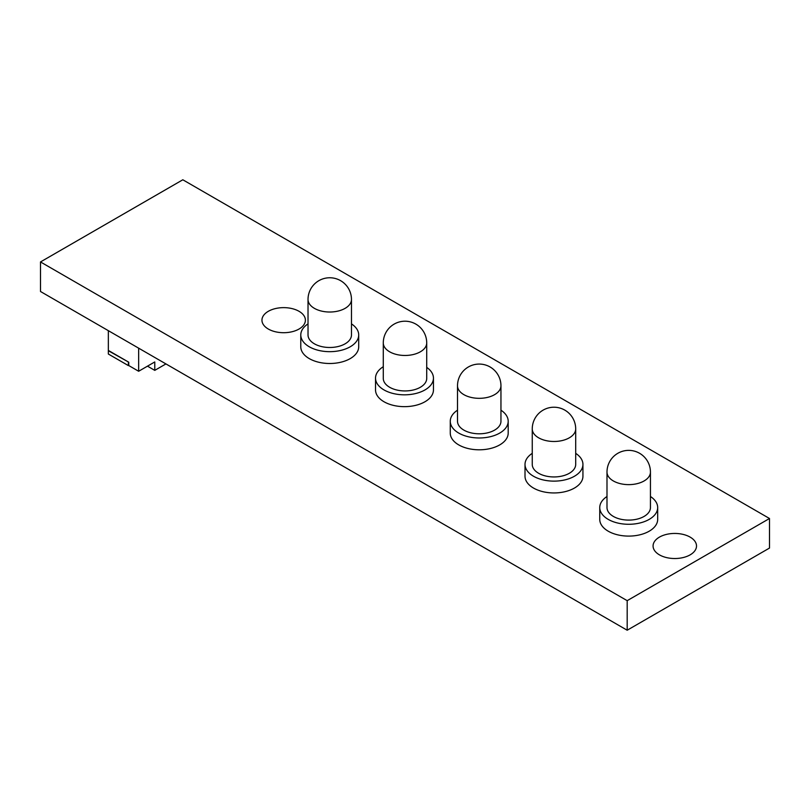 <?xml version="1.0" encoding="UTF-8"?>
<svg xmlns="http://www.w3.org/2000/svg" width="810" height="810" viewBox="0 0 810 810"><rect width="100%" height="100%" fill="white"/><g stroke="black" fill="none" stroke-linecap="round" stroke-linejoin="round"><path stroke-width="1.21" d="M128.375 362.283L128.375 365.593L108.348 354.031L108.348 350.73L128.638 362.141M147.491 366.16L154.771 370.362L154.771 361.949L138.652 371.263L138.652 348.168M165.928 363.923L154.771 370.362M108.348 330.672L108.348 350.426L128.77 362.212L128.77 365.553L138.652 371.263M769.5 518.501L769.5 548.056L627.183 630.221L40.5 291.499L40.5 261.944L182.817 179.779L769.5 518.501L627.183 600.666L40.5 261.944M690.15 537.121A21.718 12.535 180 0 1 696.509 545.981A21.718 12.535 180 0 1 674.791 558.525A21.718 12.535 180 0 1 653.073 545.981A21.718 12.535 180 0 1 666.478 534.397A21.718 12.535 180 0 1 690.15 537.121M299.032 311.303A21.718 12.535 180 0 1 305.39 320.173A21.718 12.535 180 0 1 283.672 332.707A21.718 12.535 180 0 1 261.954 320.173A21.718 12.535 180 0 1 275.359 308.59A21.718 12.535 180 0 1 299.032 311.303M657.679 507.556L657.679 519.382A28.957 16.716 180 0 1 628.722 536.098A28.957 16.716 180 0 1 599.754 519.382L599.754 507.556A28.957 16.716 0 0 0 628.722 524.283A28.957 16.716 0 0 0 657.679 507.556A28.957 16.716 0 0 0 650.44 496.5M358.708 334.955L358.708 346.771A28.957 16.716 180 0 1 329.741 363.498A28.957 16.716 180 0 1 300.783 346.771L300.783 334.955A28.957 16.716 0 0 0 329.741 351.672A28.957 16.716 0 0 0 358.708 334.955A28.957 16.716 0 0 0 351.469 323.889M582.937 464.403L582.937 476.229A28.957 16.716 180 0 1 553.969 492.946A28.957 16.716 180 0 1 525.012 476.229L525.012 464.403A28.957 16.716 0 0 0 553.969 481.13A28.957 16.716 0 0 0 582.937 464.403A28.957 16.716 0 0 0 575.697 453.347M433.451 378.108L433.451 389.924A28.957 16.716 180 0 1 404.484 406.65A28.957 16.716 180 0 1 375.526 389.924L375.526 378.108A28.957 16.716 0 0 0 404.484 394.824A28.957 16.716 0 0 0 433.451 378.108A28.957 16.716 0 0 0 426.718 367.386M508.194 421.251L508.194 433.077A28.957 16.716 180 0 1 479.226 449.803A28.957 16.716 180 0 1 450.269 433.077L450.269 421.251A28.957 16.716 0 0 0 479.226 437.977A28.957 16.716 0 0 0 508.194 421.251A28.957 16.716 0 0 0 500.955 410.194M627.183 600.666L627.183 630.221M457.508 410.194A28.957 16.716 0 0 0 450.269 421.251M383.282 366.717A28.957 16.716 0 0 0 375.526 378.108M532.251 453.347A28.957 16.716 0 0 0 525.012 464.403M308.023 323.889A28.957 16.716 0 0 0 300.783 334.955M606.994 496.5A28.957 16.716 0 0 0 599.754 507.556M575.697 428.935L575.697 464.403A21.718 12.535 180 0 1 562.282 475.996A21.718 12.535 180 0 1 538.62 473.273A21.718 12.535 180 0 1 532.251 464.403L532.251 428.935A21.718 12.535 0 0 0 538.62 437.805A21.718 12.535 0 0 0 562.282 440.529A21.718 12.535 0 0 0 575.697 428.935A21.718 21.718 0 0 0 564.833 410.133A21.718 21.718 0 0 0 532.251 428.935M426.718 342.934L426.718 378.402A21.718 12.535 180 0 1 413.313 389.985A21.718 12.535 180 0 1 389.64 387.261A21.718 12.535 180 0 1 383.282 378.402L383.282 342.934A21.718 12.535 0 0 0 389.64 351.793A21.718 12.535 0 0 0 413.313 354.517A21.718 12.535 0 0 0 426.718 342.934A21.718 21.718 0 0 0 415.864 324.121A21.718 21.718 0 0 0 383.282 342.934M351.469 299.487L351.469 334.955A21.718 12.535 180 0 1 338.053 346.538A21.718 12.535 180 0 1 314.391 343.815A21.718 12.535 180 0 1 308.023 334.955L308.023 299.487A21.718 12.535 0 0 0 314.391 308.347A21.718 12.535 0 0 0 338.053 311.07A21.718 12.535 0 0 0 351.469 299.487A21.718 21.718 0 0 0 340.605 280.675A21.718 21.718 0 0 0 308.023 299.487M500.955 385.783L500.955 421.251A21.718 12.535 180 0 1 487.539 432.844A21.718 12.535 180 0 1 463.877 430.12A21.718 12.535 180 0 1 457.508 421.251L457.508 385.783A21.718 12.535 0 0 0 463.877 394.652A21.718 12.535 0 0 0 487.539 397.376A21.718 12.535 0 0 0 500.955 385.783A21.718 21.718 0 0 0 490.091 366.981A21.718 21.718 0 0 0 457.508 385.783M650.44 472.088L650.44 507.556A21.718 12.535 180 0 1 637.024 519.149A21.718 12.535 180 0 1 613.362 516.426A21.718 12.535 180 0 1 606.994 507.556L606.994 472.088A21.718 12.535 0 0 0 613.362 480.958A21.718 12.535 0 0 0 637.024 483.681A21.718 12.535 0 0 0 650.44 472.088A21.718 21.718 0 0 0 639.576 453.286A21.718 21.718 0 0 0 606.994 472.088"/></g></svg>
